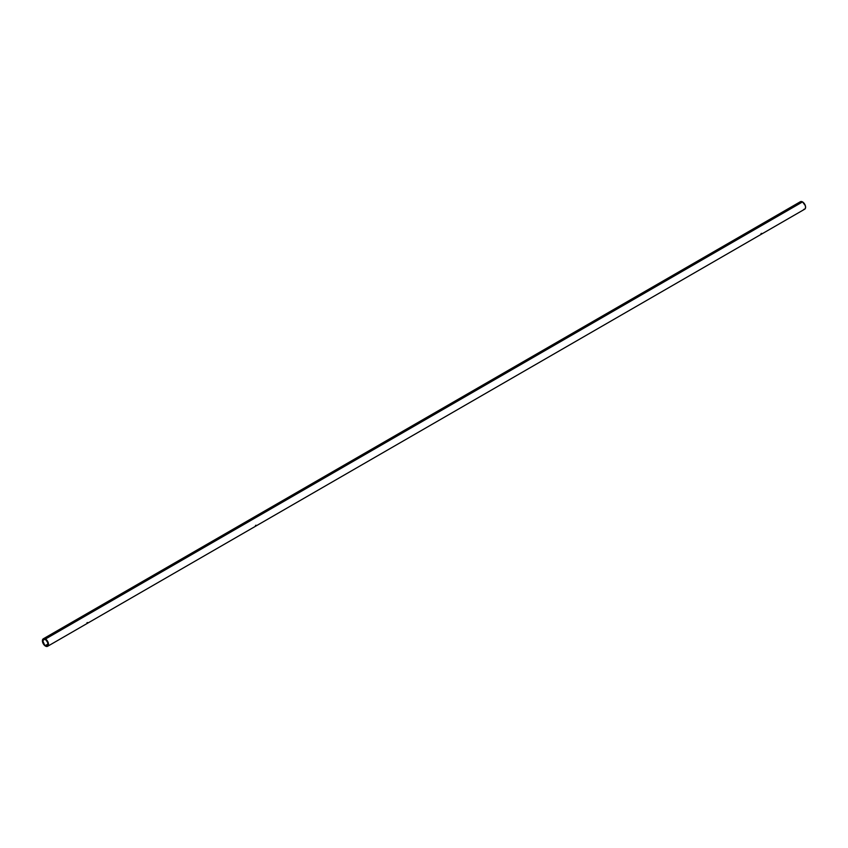 <?xml version="1.0" encoding="UTF-8"?>
<svg xmlns="http://www.w3.org/2000/svg" width="848" height="848" viewBox="0 0 848 848"><rect width="100%" height="100%" fill="white"/><g stroke="black" fill="none" stroke-linecap="round" stroke-linejoin="round"><path stroke-width="1.27" d="M45.453 639.032A4.314 2.491 60 0 1 48.272 642.826A4.314 2.491 60 0 1 47.615 646.293A4.314 2.491 60 0 1 45.453 646.081L47.986 645.975L48.272 642.826L46.046 639.434L43.757 638.639L42.633 639.572L42.633 642.275L45.453 646.081A4.314 2.491 60 0 1 42.633 642.275A4.314 2.491 60 0 1 43.29 638.809A4.314 2.491 60 0 1 45.453 639.032L802.547 201.919L45.453 639.032M803.713 209.382L804.71 209.191A4.314 2.491 -120 0 0 805.367 205.725A4.314 2.491 -120 0 0 802.547 201.919L800.851 201.538L799.728 202.471M45.453 645.508A3.625 2.099 60 0 1 43.078 642.318A3.625 2.099 60 0 1 43.64 639.413A3.625 2.099 60 0 1 45.453 639.593A3.625 2.099 60 0 1 47.827 642.784A3.625 2.099 60 0 1 47.265 645.688A3.625 2.099 60 0 1 45.453 645.508L48.018 644.035L45.453 645.508L44.467 644.724L42.888 641.067L44.032 639.265L45.951 639.933L47.827 642.784L47.583 645.423L45.453 645.508M47.615 646.293L804.71 209.191L805.536 207.866L805.367 205.725L802.547 201.919A4.314 2.491 -120 0 0 800.385 201.707L43.29 638.809M761.027 233.56L761.684 233.38M255.481 525.431L256.138 525.251M86.973 622.718L87.62 622.549"/></g></svg>
